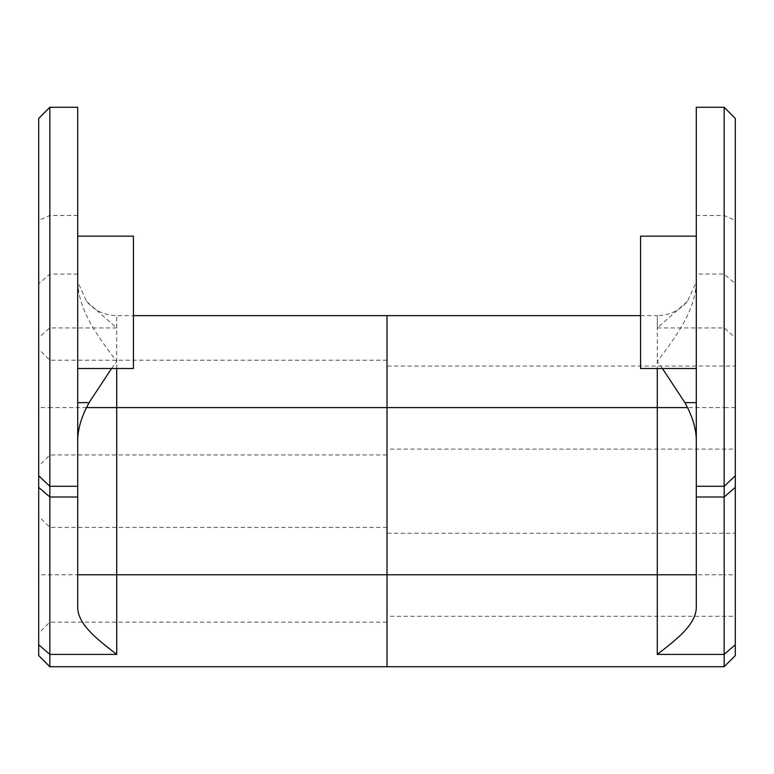 <?xml version="1.0" encoding="UTF-8"?>
<svg xmlns="http://www.w3.org/2000/svg" width="774" height="774" viewBox="0 0 774 774"><rect width="100%" height="100%" fill="white"/><g stroke="black" fill="none" stroke-linecap="round" stroke-linejoin="round"><path stroke-width="0.58" stroke-dasharray="3.87 2.9" d="M724.154 107.276L724.154 407.588L387 407.588L387 315.637L387 574.772L387 407.588L49.846 407.588L49.846 107.276M387 666.724L387 574.772L387 666.724M387 622.141L387 527.404L387 622.141L49.846 622.141L49.846 527.404L49.846 622.141L38.7 633.287L38.7 516.258L38.7 633.287M387 454.957L387 360.22L387 454.957L49.846 454.957L49.846 360.22L49.846 454.957L38.7 466.103L38.7 349.074L38.7 466.103M133.438 368.501L133.438 236.147M77.71 302.324L77.71 236.147L77.71 302.324M77.71 215.472L49.846 215.472L38.7 220.435L38.7 283.739L49.846 274.083L77.71 274.083L77.71 107.276M49.846 666.724L49.846 407.588L38.7 407.588L38.7 574.772L724.154 574.772L724.154 666.724M38.7 220.435L38.7 118.422M111.562 368.501L116.719 361.613C98.84 337.474 78.667 311.496 77.719 281.978L86.601 301.405C94.515 310.645 104.558 315.386 116.719 315.637L116.719 327.953L86.601 301.405M387 527.404L49.846 527.404L38.7 516.258M387 360.22L49.846 360.22L38.7 349.074M77.71 274.083L77.71 607.784M38.7 655.578L38.7 574.772M38.7 283.739L38.7 407.588M387 616.288L387 533.257L387 616.288L735.3 616.288L735.3 533.257L387 533.257M387 449.104L387 366.073L387 449.104L735.3 449.104L735.3 366.073L387 366.073M640.562 236.147L640.562 368.501M696.29 302.324L696.29 236.147L696.29 302.324M696.29 107.276L696.29 274.083L724.154 274.083L735.3 283.739L735.3 118.422M687.399 301.405L657.281 327.953L657.281 315.637C669.442 315.386 679.485 310.645 687.399 301.415L696.281 281.978C695.333 311.496 675.16 337.474 657.281 361.613L662.438 368.501M735.3 533.257L735.3 616.288M735.3 366.073L735.3 449.104M696.29 274.083L696.29 607.784M735.3 655.578L735.3 283.739M735.3 407.588L724.154 407.588L724.154 574.772L735.3 574.772M116.719 368.501L116.719 315.637L133.438 315.637M116.719 327.953L49.846 327.953L38.7 337.609M696.29 215.472L724.154 215.472L735.3 220.435M640.562 315.637L657.281 315.637L657.281 368.501M657.281 327.953L724.154 327.953L735.3 337.609"/><path stroke-width="1.16" d="M133.438 315.637L387 315.637L387 666.724L387 315.637L640.562 315.637M77.71 236.147L133.438 236.147L133.438 368.501L77.71 368.501M49.846 107.276L77.71 107.276L77.71 486.275L49.846 486.275L38.7 475.758L38.7 118.422L49.846 107.276L49.846 666.724L724.154 666.724L724.154 107.276L696.29 107.276L696.29 486.275L724.154 486.275L735.3 475.758L735.3 118.422L724.154 107.276M77.71 486.275L77.71 607.784C78.126 624.995 98.588 640.311 116.719 654.407L116.719 407.588L86.514 407.588L89.078 402.635L111.562 368.501M77.71 439.816C77.951 429.628 80.883 418.889 86.514 407.588M38.7 475.758L38.7 655.578L49.846 666.724M696.29 368.501L640.562 368.501L640.562 236.147L696.29 236.147M657.281 368.501L657.281 654.407C675.412 640.311 695.874 624.995 696.29 607.784L696.29 486.275M696.29 439.816C696.126 429.754 693.194 419.005 687.486 407.588L684.922 402.635L662.438 368.501M657.281 654.407L724.154 654.407L735.3 644.752L735.3 475.758M735.3 644.752L735.3 655.578L724.154 666.724M696.29 574.772L77.71 574.772M38.7 644.752L49.846 654.407L116.719 654.407M116.719 368.501L116.719 407.588L687.486 407.588M77.71 497.005L49.846 497.005L38.7 487.359M77.71 402.635L89.078 402.635M696.29 402.635L684.922 402.635M696.29 497.005L724.154 497.005L735.3 487.359"/></g></svg>

